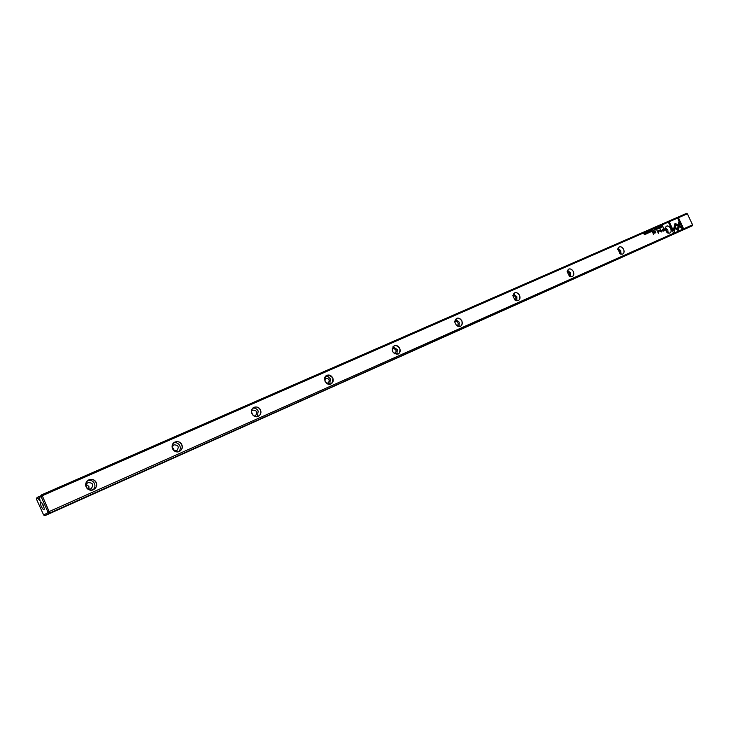 <?xml version="1.0" encoding="UTF-8"?>
<svg xmlns="http://www.w3.org/2000/svg" width="729" height="729" viewBox="0 0 729 729"><rect width="100%" height="100%" fill="white"/><g stroke="black" fill="none" stroke-linecap="round" stroke-linejoin="round"><path stroke-width="1.09" d="M657.549 229.024L656.619 227.94L656.793 229.353L656.747 228.113L657.667 228.97L656.738 227.876M673.924 227.949L678.38 230.528L679.738 223.156L678.954 221.488L677.596 228.842L674.143 226.856L673.924 227.949M683.401 228.305L678.699 218.281L677.852 218.654L681.779 227.02L679.519 225.708L679.319 226.81L682.554 228.687L683.401 228.305M675.045 223.375L674.216 226.619L675.209 227.193L675.674 224.723L677.879 225.99L678.079 224.887L675.045 223.375M658.87 227.348L659.645 227.357L659.153 227.931L659.681 228.113L659.781 227.284L659.071 226.837L658.87 227.348M653.157 230.947L652.92 229.544L653.157 230.947M661.103 225.972L661.686 227.211L661.239 225.908M650.66 230.537L650.022 230.82L650.596 230.747L650.623 232.059L651.243 231.786L650.66 230.537L651.134 231.831M658.46 228.642L657.831 227.375L658.46 228.642M652.054 231.43L651.826 230.027L651.79 230.719L651.115 230.337L652.054 231.43M647.808 232.232L647.188 232.487L647.981 233.244L648.199 232.724L647.316 232.414L647.808 232.232M647.334 232.15L647.953 233.253M674.216 232.405L674.899 228.769L673.906 228.195L673.432 230.719L669.486 222.309L668.63 222.682L673.368 232.779L674.216 232.405M48.078 512.059L692.55 224.833L687.374 213.807L42.264 495.72L49.754 513.025L45.016 515.631L692.359 225.771L49.754 513.025L48.15 512.542L41.152 496.75L39.357 497.315L40.141 500.905L39.375 500.203L39.995 499.93M670.744 228.496C671.719 232.159 670.716 233.663 667.718 233.007L665.212 227.922C666.607 225.115 668.447 225.307 670.744 228.496M623.669 249.309C624.644 253.227 623.495 254.776 620.215 253.947L617.782 248.99C619.203 245.846 621.172 245.955 623.669 249.309M573.404 271.534C574.352 275.762 573.03 277.339 569.44 276.273L567.107 271.553C568.547 267.999 570.652 267.99 573.404 271.534M519.604 295.327C520.506 299.92 518.975 301.514 515.02 300.12L512.87 295.792C514.282 291.728 516.524 291.573 519.604 295.327M461.885 320.851C462.696 325.909 460.901 327.494 456.518 325.599L454.705 321.945C455.971 317.215 458.359 316.851 461.885 320.851M399.802 348.298C400.385 354.048 398.244 355.524 393.378 352.736L392.22 350.412C393.059 344.726 395.583 344.024 399.802 348.298M332.843 377.904C332.825 384.639 330.228 385.787 325.052 381.358C325.088 374.615 327.686 373.467 332.843 377.904M260.408 409.935C263.123 415.712 254.603 419.521 251.97 413.671C249.263 407.848 257.811 404.112 260.408 409.935M181.803 444.69C184.619 450.722 175.361 454.86 172.627 448.754C169.811 442.676 179.106 438.612 181.803 444.69M96.201 482.543C99.135 488.849 89.029 493.36 86.186 486.972C83.261 480.621 93.394 476.183 96.201 482.543M663.499 231.111L664.884 230.492L663.326 227.184L663.672 228.788L662.451 229.334L661.859 230.747L663.499 231.111M648.236 231.594L648.819 232.852L648.373 231.54M662.779 226.728L662.479 225.37L661.959 226.318L662.779 226.728M658.761 230.318L658.323 232.533L656.838 230.063L658.369 233.344L659.107 230.719L661.622 231.904L660.091 228.633L661.03 231.348L658.761 230.318M648.965 231.685L649.739 231.685L649.238 232.269L649.776 232.451L649.885 231.622L649.165 231.166L648.965 231.685M654.952 230.154L654.724 228.76L654.688 229.453L654.022 229.07L654.952 230.154M646.104 234.064L645.493 232.77L646.104 234.064M646.432 232.396L647.015 233.644L646.559 232.332M655.818 228.277L655.189 228.56L655.954 228.906L655.781 229.799L656.401 229.526L655.818 228.277L656.291 229.571M644.582 233.198L644.955 234.319L643.789 233.544L644.5 234.747L644.017 233.727L645.165 234.446L644.582 233.198L645.056 234.501M652.491 231.94L653.585 234.565M660.274 226.309L660.829 226.528L660.073 226.847L660.93 227.147L660.383 227.43L660.884 227.585L661.066 227.074L660.201 226.774L660.82 226.509M660.328 226.464L660.829 227.603M655.526 232.068L654.961 230.856L654.733 232.879L653.148 231.649L653.649 232.715L654.77 233.152L655.827 232.642L655.526 232.068L655.708 232.688M41.243 506.363C39.758 502.345 39.913 501.069 41.708 502.527L44.296 508.414C44.177 510.637 43.157 509.954 41.243 506.363M37.926 498.189L36.45 499.092L36.915 497.707L38.245 496.896L37.926 498.189L39.375 500.203M36.45 499.092L43.649 515.029L48.15 512.542M38.245 496.896L39.958 496.148M39.357 497.315L41.544 494.863L686.536 213.369L687.374 213.807M39.712 499.31L39.093 499.584M40.86 496.394L41.544 494.863L42.264 495.72L41.152 496.75M692.359 225.771L692.55 224.833M45.016 515.631L43.649 515.029M86.432 487.063C85.776 485.177 86.295 483.701 87.981 482.634C92.957 482.68 94.005 484.703 91.134 488.731C89.102 489.487 87.544 488.931 86.432 487.063M87.653 480.639C90.669 479.828 92.948 480.785 94.478 483.5C95.426 485.979 94.916 488.102 92.966 489.879M96.119 482.589C94.36 479.618 91.881 478.743 88.665 479.964C82.386 482.88 87.598 492.941 93.649 489.596C96.337 487.92 97.157 485.578 96.119 482.589M88.965 489.041L88.892 486.434L86.341 484.466M172.199 446.995L173.812 444.836C178.414 444.972 179.407 446.913 176.801 450.677L174.267 450.768M173.784 442.831C176.445 442.303 178.459 443.287 179.826 445.756C180.719 448.062 180.318 450.039 178.632 451.707M181.721 444.736C180.063 441.902 177.758 441.027 174.814 442.12C169.046 444.763 173.985 454.422 179.544 451.36C182.004 449.811 182.733 447.606 181.721 444.736M251.523 411.174L252.635 410.117C256.909 410.327 257.856 412.204 255.478 415.74L254.075 416.004M252.835 408.149C255.205 407.848 256.991 408.823 258.212 411.092L257.328 416.623M260.326 409.971C258.749 407.265 256.608 406.399 253.902 407.383C248.589 409.789 253.291 419.075 258.403 416.259C260.672 414.828 261.319 412.732 260.326 409.971M324.615 378.615L325.28 378.123C329.253 378.406 330.155 380.201 327.995 383.536L327.275 383.755M325.663 376.219L328.068 376.629L330.264 378.734L329.845 384.283M332.761 377.95C331.258 375.344 329.262 374.487 326.765 375.38C321.844 377.576 326.337 386.516 331.057 383.919C333.153 382.588 333.727 380.593 332.761 377.95M392.156 348.717L392.43 348.544C396.139 348.881 397.013 350.613 395.036 353.756L394.781 353.857M392.977 346.712L397.287 349.583L396.886 354.367M399.72 348.334C398.289 345.838 396.412 344.99 394.097 345.801L392.248 350.421L393.387 352.718L398.207 354.03C400.157 352.79 400.658 350.886 399.72 348.334M454.741 321.106C458.149 321.48 458.988 323.147 457.274 326.109M455.379 319.375L459.252 322.172L459.042 326.628M461.803 320.888C460.427 318.482 458.669 317.644 456.527 318.382L454.723 321.963L456.518 325.571L460.464 326.319C462.277 325.152 462.724 323.348 461.803 320.888M512.906 295.509C515.786 296.056 516.588 297.651 515.303 300.284M513.398 293.96L516.87 296.694L516.834 300.813M519.531 295.363C518.21 293.04 516.551 292.22 514.546 292.894L512.888 295.819L515.002 300.084L518.346 300.558C520.023 299.464 520.424 297.733 519.531 295.363M567.116 271.698C569.531 272.373 570.278 273.867 569.349 276.2M567.481 270.295L570.597 272.928L570.698 276.747M573.331 271.571C572.065 269.329 570.497 268.518 568.629 269.138L567.126 271.589L569.422 276.245L572.283 276.546C573.86 275.526 574.206 273.867 573.331 271.571M617.745 249.5C619.768 250.229 620.452 251.623 619.814 253.674M618.019 248.197L620.807 250.721L621.017 254.248M623.605 249.345C622.384 247.177 620.898 246.384 619.149 246.949L617.791 249.026L620.197 253.92L622.675 254.12C624.152 253.145 624.452 251.56 623.605 249.345M665.158 228.742L667.044 232.56M665.34 227.512L667.837 229.927L668.138 233.171M666.197 231.676L667.691 232.979L669.869 233.116C671.245 232.196 671.509 230.674 670.68 228.523C669.504 226.437 668.092 225.644 666.452 226.172L665.222 227.958L665.349 229.954M174.049 450.586L173.757 448.882L172.235 447.269M43.74 506.272L42.883 504.34M673.878 228.305L674.79 228.824L674.106 232.451M668.639 222.691L669.377 222.363L673.432 230.719M647.306 231.986L647.835 232.214M662.989 227.339L664.775 230.546M662.379 229.371L663.672 228.788M664.365 230.264L663.855 229.17L662.278 230.519L664.365 230.264L662.169 230.574L662.579 229.744M648.263 231.594L648.846 232.843M651.69 230.091L652.291 231.321M651.115 230.346L651.954 230.646M662.169 225.507L662.943 226.655M662.861 226.528L662.415 225.571L662.096 226.263L662.861 226.528L661.987 226.318L662.16 225.689M656.838 230.072L658.323 232.533M659.107 230.719L658.533 233.271M659.818 228.76L661.504 231.959M658.797 230.218L661.03 231.348M649.083 231.211L649.721 232.478M657.859 227.366L658.424 228.66M658.314 228.551L657.895 227.521M658.405 228.505L657.923 227.503L658.396 228.505M650.031 230.82L650.55 230.592M650.332 231.385L650.797 231.166M650.55 231.913L651.043 231.694M661.121 225.963L661.704 227.202M654.724 228.76L655.198 230.054M654.022 229.07L654.852 229.38M655.098 229.908L654.596 229.681M652.792 229.617L653.394 230.847M658.989 226.874L659.617 228.131M674.963 223.411L677.97 224.942L677.788 225.935M675.674 224.723L675.118 227.138M677.861 218.654L678.59 218.335L683.292 228.359M679.501 225.817L681.779 227.02M678.918 221.698L679.628 223.211L678.289 230.473M674.125 226.965L677.596 228.842M656.747 228.113L656.829 229.334M645.411 232.815L646.067 234.082M645.93 233.982L645.438 232.979M646.45 232.387L647.033 233.635M655.198 228.56L655.708 228.332M655.489 229.116L655.954 228.906M655.717 229.653L656.2 229.435M643.789 233.553L644.955 234.319M644.017 233.727L644.381 234.793M654.633 231.002L655.417 232.123M653.148 231.658L654.697 232.897M655.335 232.478L654.779 233.152M88.665 479.964L88.182 480.247"/></g></svg>
